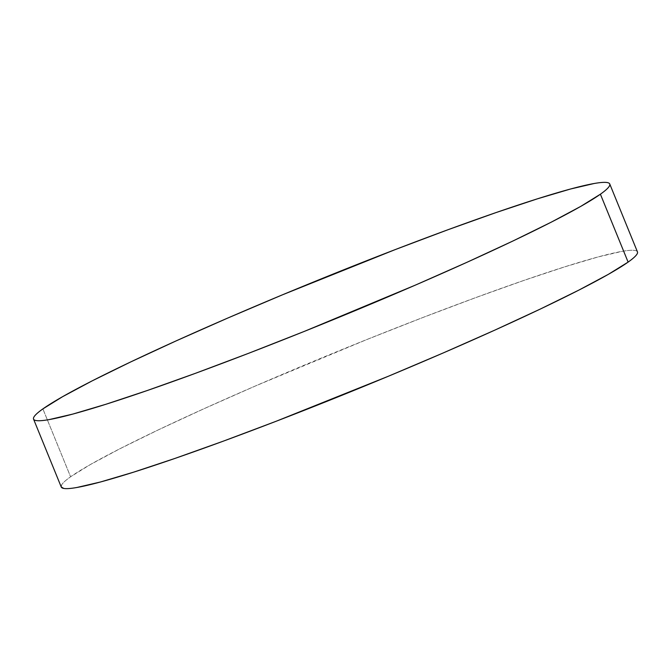 <?xml version="1.0" encoding="UTF-8"?>
<svg xmlns="http://www.w3.org/2000/svg" width="671" height="671" viewBox="0 0 671 671"><rect width="100%" height="100%" fill="white"/><g stroke="black" fill="none" stroke-linecap="round" stroke-linejoin="round"><path stroke-width="0.5" stroke-dasharray="3.35 2.52" d="M637.45 251.877A311.159 21.162 -22.2 0 0 382.277 333.386A311.159 21.162 -22.2 0 0 70.598 476.796L42.885 408.899L70.598 476.796A311.159 21.162 -22.2 0 0 61.254 487.02M61.22 486.928L61.673 484.839C62.814 482.877 65.792 480.193 70.598 476.796L90.224 464.626L119.815 448.798L158.23 429.918L203.992 408.723L255.332 386.01L366.752 339.576L422.537 317.643L475.513 297.698L523.64 280.512L565.074 266.739L598.213 256.909L621.791 251.415C627.964 250.325 632.334 250.006 634.9 250.451C637.467 250.895 638.18 252.095 637.039 254.057"/><path stroke-width="1.01" d="M33.55 419.123L61.254 487.02A311.159 21.162 -22.2 0 0 316.427 405.51A311.159 21.162 -22.2 0 0 628.115 262.101L600.402 194.204L628.115 262.101A311.159 21.162 -22.2 0 0 637.45 251.877L609.746 183.98A311.159 21.162 157.8 0 1 600.402 194.204A311.159 21.162 157.8 0 1 288.723 337.614A311.159 21.162 157.8 0 1 33.55 419.123A311.159 21.162 157.8 0 1 42.885 408.899A311.159 21.162 157.8 0 1 354.573 265.49A311.159 21.162 157.8 0 1 609.746 183.98M637.039 254.057C635.89 256.02 632.921 258.704 628.115 262.101L608.48 274.271L578.888 290.098L540.474 308.979L494.72 330.174L443.372 352.887L388.417 376.23L276.167 421.254L223.191 441.199L175.064 458.385L133.63 472.158L100.491 481.988L76.913 487.482C70.74 488.572 66.37 488.891 63.804 488.446L61.22 486.928M42.885 408.899L62.52 396.729L92.112 380.902L130.526 362.021L176.28 340.826L227.628 318.113L282.583 294.77L394.833 249.746L447.809 229.801L495.936 212.615L537.37 198.842L570.509 189.012L594.087 183.519C600.26 182.428 604.63 182.109 607.196 182.554C609.754 182.998 610.467 184.198 609.327 186.161C608.186 188.123 605.208 190.807 600.402 194.204L580.776 206.374L551.185 222.202L512.77 241.082L467.008 262.277L415.668 284.99L304.248 331.424L248.463 353.357L195.487 373.302L147.36 390.488L105.926 404.261L72.787 414.091L49.209 419.585C43.036 420.675 38.666 420.994 36.1 420.549C33.533 420.105 32.82 418.905 33.961 416.943C35.11 414.98 38.079 412.296 42.885 408.899"/></g></svg>
